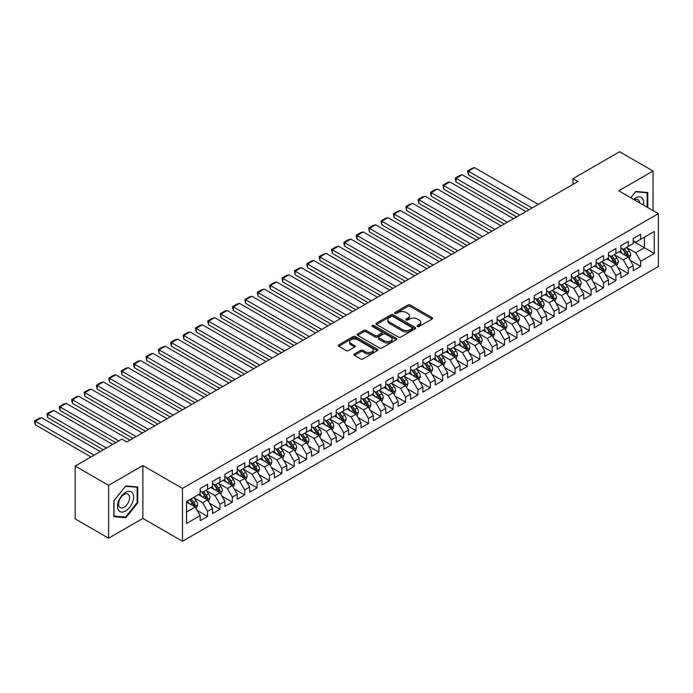 <?xml version="1.0" encoding="UTF-8"?>
<svg xmlns="http://www.w3.org/2000/svg" width="693" height="693" viewBox="0 0 693 693"><rect width="100%" height="100%" fill="white"/><g stroke="black" fill="none" stroke-linecap="round" stroke-linejoin="round"><path stroke-width="1.04" d="M417.481 326.481A1.204 0.693 0 0 0 419.178 326.481L432.085 319.031A1.715 0.988 0 0 0 432.588 318.33A1.715 0.988 0 0 0 432.085 317.628L410.221 305.007A1.715 0.988 0 0 0 407.787 305.007L394.889 312.456A1.204 0.693 0 0 0 394.534 312.95A1.204 0.693 0 0 0 394.889 313.444A1.204 0.693 0 0 0 396.587 313.444L398.258 312.474A5.492 3.17 0 0 1 406.029 312.474L407.848 313.531A5.492 3.17 0 0 1 409.459 315.774A5.492 3.17 0 0 1 407.848 318.018L406.185 318.979A1.204 0.693 0 0 0 405.829 319.473A1.204 0.693 0 0 0 406.185 319.958A1.204 0.693 0 0 0 407.882 319.958L409.554 318.997A5.492 3.17 0 0 1 417.325 318.997L419.144 320.045A5.492 3.17 0 0 1 420.755 322.297A5.492 3.17 0 0 1 419.144 324.541L417.481 325.502A1.204 0.693 0 0 0 417.125 325.996A1.204 0.693 0 0 0 417.481 326.481L417.481 325.502M354.469 353.95A1.715 0.988 0 0 0 353.967 354.651A1.715 0.988 0 0 0 354.469 355.353L360.611 358.896A1.715 0.988 0 0 0 363.037 358.896L377.364 350.623A1.715 0.988 0 0 0 377.867 349.922A1.715 0.988 0 0 0 377.364 349.22L355.509 336.599A1.715 0.988 0 0 0 353.075 336.599L338.747 344.871A1.715 0.988 0 0 0 338.245 345.573A1.715 0.988 0 0 0 338.747 346.275L346.154 350.554A1.715 0.988 0 0 0 348.579 350.554L354.721 347.011A1.715 0.988 0 0 0 355.223 346.309A1.715 0.988 0 0 0 354.721 345.608L351.039 343.485A4.591 2.651 0 0 1 349.696 341.614A4.591 2.651 0 0 1 352.529 339.163A4.591 2.651 0 0 1 357.545 339.735L371.933 348.042A4.591 2.651 0 0 1 373.276 349.922A4.591 2.651 0 0 1 370.443 352.373A4.591 2.651 0 0 1 365.436 351.793L363.037 350.407A1.715 0.988 0 0 0 360.611 350.407L354.469 353.95L354.469 355.353M108.602 485.334L108.602 538.201L142.879 518.416L142.879 465.549L108.602 485.334L75.199 466.051L121.847 439.119L126.793 441.978L577.927 181.514L572.972 178.655L572.972 184.373M142.879 465.549L182.476 488.409L658.35 213.661L658.35 266.528L182.476 541.268L182.476 488.409M653.031 210.594L653.031 171.015L618.754 190.8L658.35 213.661M653.031 171.015L619.62 151.732L572.972 178.655M398.38 337.084A1.715 0.988 0 0 0 400.805 337.084L415.142 328.811A1.715 0.988 0 0 0 415.644 328.11A1.715 0.988 0 0 0 415.142 327.408L393.277 314.787A1.715 0.988 0 0 0 390.852 314.787L376.516 323.068A1.715 0.988 0 0 0 376.013 323.77A1.715 0.988 0 0 0 376.516 324.463L398.38 337.084M372.808 326.741A1.204 0.693 0 0 1 374.029 326.914L374.029 325.485L396.257 338.314A1.715 0.988 0 0 1 396.76 339.016A1.715 0.988 0 0 1 396.257 339.717L381.921 347.99A1.715 0.988 0 0 1 379.495 347.99L357.631 335.369L357.631 333.965A1.715 0.988 0 0 0 357.129 334.667A1.715 0.988 0 0 0 357.631 335.369M357.631 333.965L363.764 330.422A1.715 0.988 0 0 1 366.19 330.422L375.06 335.542A1.715 0.988 0 0 0 377.486 335.542L381.557 333.194A1.715 0.988 0 0 0 382.06 332.493A1.715 0.988 0 0 0 381.557 331.791L372.323 326.464A1.204 0.693 0 0 1 371.976 325.97A1.204 0.693 0 0 1 372.721 325.329A1.204 0.693 0 0 1 374.029 325.485M633.229 241.311L644.369 247.739L644.369 237.171L654.27 231.453L640.653 239.31L640.653 234.234L633.229 238.522L633.229 243.598L628.282 246.457L628.282 241.381L620.859 245.669L620.859 250.736L615.912 253.595L615.912 248.527L608.489 252.815L608.489 257.883L603.534 260.741L603.534 255.665L596.11 259.953L596.11 265.029L591.164 267.888L591.164 262.812L583.74 267.1L583.74 272.167L578.794 275.026L578.794 269.958L571.37 274.246L571.37 279.314L566.415 282.172L566.415 277.096L558.991 281.384L558.991 286.46L554.045 289.319L554.045 284.243L546.621 288.531L546.621 293.598L541.666 296.457L541.666 291.389L534.242 295.668L534.242 300.745L529.296 303.603L529.296 298.527L521.872 302.815L521.872 307.891L516.926 310.75L516.926 305.674L509.502 309.962L509.502 315.029L504.547 317.888L504.547 312.82L497.124 317.099L497.124 322.176L492.177 325.034L492.177 319.958L484.753 324.246L484.753 329.322L479.807 332.181L479.807 327.105L472.383 331.393L472.383 336.46L467.428 339.319L467.428 334.251L460.005 338.531L460.005 343.607L455.058 346.465L455.058 341.389L447.635 345.677L447.635 350.753L442.68 353.612L442.68 348.536L435.256 352.824L435.256 357.891L430.31 360.75L430.31 355.682L422.886 359.962L422.886 365.038L417.94 367.896L417.94 362.82L410.516 367.108L410.516 372.184L405.561 375.043L405.561 369.967L398.137 374.255L398.137 379.322L393.191 382.181L393.191 377.113L385.767 381.393L385.767 386.469L380.821 389.327L380.821 384.251L373.397 388.539L373.397 393.615L368.442 396.474L368.442 391.398L361.018 395.686L361.018 400.753L356.072 403.612L356.072 398.544L348.648 402.824L348.648 407.9L343.693 410.758L343.693 405.682L336.27 409.97L336.27 415.046L331.323 417.896L331.323 412.829L323.9 417.117L323.9 422.184L318.953 425.043L318.953 419.975L311.529 424.255L311.529 429.331L306.575 432.189L306.575 427.113L299.151 431.401L299.151 436.477L294.204 439.327L294.204 434.26L286.781 438.548L286.781 443.615L281.834 446.474L281.834 441.406L274.411 445.686L274.411 450.762L269.456 453.62L269.456 448.544L262.032 452.832L262.032 457.908L257.086 460.758L257.086 455.691L249.662 459.979L249.662 465.046L244.707 467.905L244.707 462.837L237.283 467.117L237.283 472.193L232.337 475.051L232.337 469.975L224.913 474.263L224.913 479.339L219.967 482.189L219.967 477.122L212.543 481.41L212.543 486.477L207.588 489.336L207.588 484.268L200.164 488.548L200.164 493.624L186.556 501.481L186.556 523.484L200.164 515.627L195.218 507.051L186.556 502.053M654.27 231.453L654.27 253.456L640.653 261.313L635.706 252.737L626.732 247.557M630.197 260.351L640.653 266.381L640.653 261.313M640.653 266.381L633.229 270.668L633.229 265.601L628.282 268.46L623.336 259.884L614.362 254.703M617.827 267.489L628.282 273.527L628.282 268.46M628.282 273.527L620.859 277.815L620.859 272.739L615.912 275.597L610.957 267.03L601.992 261.85M605.457 274.636L615.912 280.674L615.912 275.597M615.912 280.674L608.489 284.962L608.489 279.885L603.534 282.744L598.587 274.168L589.613 268.988M593.078 281.782L603.534 287.812L603.534 282.744M603.534 287.812L596.11 292.099L596.11 287.032L591.164 289.891L586.217 281.315L577.243 276.135M580.708 288.92L591.164 294.958L591.164 289.891M591.164 294.958L583.74 299.246L583.74 294.17L578.794 297.028L573.839 288.461L564.873 283.281M568.338 296.067L578.794 302.105L578.794 297.028M578.794 302.105L571.37 306.393L571.37 301.316L566.415 304.175L561.469 295.599L552.494 290.419M555.959 303.213L566.415 309.243L566.415 304.175M566.415 309.243L558.991 313.531L558.991 308.463L554.045 311.322L549.09 302.746L540.124 297.566M543.589 310.351L554.045 316.389L554.045 311.322M554.045 316.389L546.621 320.677L546.621 315.601L541.666 318.459L536.72 309.892L527.754 304.712M531.21 317.498L541.666 323.536L541.666 318.459M541.666 323.536L534.242 327.824L534.242 322.747L529.296 325.606L524.35 317.03L515.375 311.85M518.84 324.645L529.296 330.674L529.296 325.606M529.296 330.674L521.872 334.962L521.872 329.894L516.926 332.753L511.971 324.177L503.005 318.997M506.47 331.782L516.926 337.82L516.926 332.753M516.926 337.82L509.502 342.108L509.502 337.032L504.547 339.891L499.601 331.323L490.627 326.143M494.092 338.929L504.547 344.967L504.547 339.891M504.547 344.967L497.124 349.255L497.124 344.178L492.177 347.037L487.231 338.461L478.257 333.281M481.722 346.076L492.177 352.105L492.177 347.037M492.177 352.105L484.753 356.393L484.753 351.325L479.807 354.184L474.852 345.608L465.887 340.428M469.352 353.213L479.807 359.251L479.807 354.184M479.807 359.251L472.383 363.539L472.383 358.463L467.428 361.322L462.482 352.754L453.508 347.574M456.973 360.36L467.428 366.398L467.428 361.322M467.428 366.398L460.005 370.686L460.005 365.609L455.058 368.468L450.103 359.892L441.138 354.712M444.603 367.507L455.058 373.536L455.058 368.468M455.058 373.536L447.635 377.824L447.635 372.756L442.68 375.615L437.733 367.039L428.768 361.859M432.224 374.644L442.68 380.682L442.68 375.615M442.68 380.682L435.256 384.97L435.256 379.894L430.31 382.753L425.363 374.185L416.389 369.005M419.854 381.791L430.31 387.829L430.31 382.753M430.31 387.829L422.886 392.117L422.886 387.041L417.94 389.899L412.985 381.323L404.019 376.143M407.484 388.938L417.94 394.967L417.94 389.899M417.94 394.967L410.516 399.255L410.516 394.187L405.561 397.046L400.615 388.47L391.64 383.29M395.105 396.075L405.561 402.113L405.561 397.046M405.561 402.113L398.137 406.401L398.137 401.325L393.191 404.184L388.245 395.616L379.27 390.436M382.735 403.222L393.191 409.26L393.191 404.184M393.191 409.26L385.767 413.539L385.767 408.472L380.821 411.33L375.866 402.754L366.9 397.574M370.365 410.369L380.821 416.398L380.821 411.33M380.821 416.398L373.397 420.686L373.397 415.618L368.442 418.477L363.496 409.901L354.521 404.721M357.986 417.507L368.442 423.544L368.442 418.477M368.442 423.544L361.018 427.832L361.018 422.756L356.072 425.615L351.117 417.047L342.151 411.867M345.616 424.653L356.072 430.691L356.072 425.615M356.072 430.691L348.648 434.97L348.648 429.903L343.693 432.761L338.747 424.185L329.781 419.005M333.246 431.8L343.693 437.829L343.693 432.761M343.693 437.829L336.27 442.117L336.27 437.049L331.323 439.899L326.377 431.332L317.403 426.152M320.868 438.938L331.323 444.975L331.323 439.899M331.323 444.975L323.9 449.263L323.9 444.187L318.953 447.046L313.998 438.478L305.033 433.298M308.498 446.084L318.953 452.122L318.953 447.046M318.953 452.122L311.529 456.401L311.529 451.334L306.575 454.192L301.628 445.616L292.654 440.436M296.119 453.231L306.575 459.26L306.575 454.192M306.575 459.26L299.151 463.548L299.151 458.48L294.204 461.33L289.258 452.763L280.284 447.583M283.749 460.369L294.204 466.406L294.204 461.33M294.204 466.406L286.781 470.694L286.781 465.618L281.834 468.477L276.879 459.909L267.914 454.729M271.379 467.515L281.834 473.553L281.834 468.477M281.834 473.553L274.411 477.832L274.411 472.765L269.456 475.623L264.509 467.047L255.535 461.867M259 474.653L269.456 480.691L269.456 475.623M269.456 480.691L262.032 484.979L262.032 479.911L257.086 482.761L252.139 474.194L243.165 469.014M246.63 481.8L257.086 487.837L257.086 482.761M257.086 487.837L249.662 492.125L249.662 487.049L244.707 489.908L239.761 481.34L230.795 476.16M234.26 488.946L244.707 494.984L244.707 489.908M244.707 494.984L237.283 499.263L237.283 494.196L232.337 497.054L227.391 488.478L218.416 483.298M221.881 496.084L232.337 502.122L232.337 497.054M232.337 502.122L224.913 506.41L224.913 501.342L219.967 504.192L215.012 495.625L206.046 490.445M209.511 503.231L219.967 509.268L219.967 504.192M219.967 509.268L212.543 513.556L212.543 508.48L207.588 511.339L202.642 502.771L193.668 497.591M197.133 510.377L207.588 516.415L207.588 511.339M207.588 516.415L200.164 520.694L200.164 515.627M200.164 490.765L202.642 492.195L207.588 489.336M186.556 512.058L195.218 507.051M212.543 483.619L215.012 485.048L219.967 482.189M202.642 502.771L207.588 499.913L198.432 494.62M212.543 508.48L207.588 499.913M224.913 476.481L227.391 477.91L232.337 475.051M215.012 495.625L219.967 492.766L210.811 487.482M224.913 501.342L219.967 492.766M237.283 469.334L239.761 470.764L244.707 467.905M227.391 488.478L232.337 485.62L223.181 480.336M237.283 494.196L232.337 485.62M249.662 462.188L252.139 463.617L257.086 460.758M239.761 481.34L244.707 478.482L235.551 473.189M249.662 487.049L244.707 478.482M262.032 455.05L264.509 456.479L269.456 453.62M252.139 474.194L257.086 471.335L247.929 466.051M262.032 479.911L257.086 471.335M274.411 447.903L276.879 449.333L281.834 446.474M264.509 467.047L269.456 464.189L260.299 458.905M274.411 472.765L269.456 464.189M286.781 440.757L289.258 442.186L294.204 439.327M276.879 459.909L281.834 457.051L272.678 451.758M286.781 465.618L281.834 457.051M299.151 433.619L301.628 435.048L306.575 432.189M289.258 452.763L294.204 449.904L285.048 444.62M299.151 458.48L294.204 449.904M311.529 426.472L313.998 427.902L318.953 425.043M301.628 445.616L306.575 442.758L297.418 437.474M311.529 451.334L306.575 442.758M323.9 419.326L326.377 420.755L331.323 417.896M313.998 438.478L318.953 435.62L309.797 430.327M323.9 444.187L318.953 435.62M336.27 412.188L338.747 413.617L343.693 410.758M326.377 431.332L331.323 428.473L322.167 423.189M336.27 437.049L331.323 428.473M348.648 405.041L351.117 406.47L356.072 403.612M338.747 424.185L343.693 421.327L334.537 416.043M348.648 429.903L343.693 421.327M361.018 397.895L363.496 399.324L368.442 396.474M351.117 417.047L356.072 414.189L346.916 408.896M361.018 422.756L356.072 414.189M373.397 390.757L375.866 392.186L380.821 389.327M363.496 409.901L368.442 407.042L359.286 401.758M373.397 415.618L368.442 407.042M385.767 383.61L388.245 385.039L393.191 382.181M375.866 402.754L380.821 399.896L371.665 394.612M385.767 408.472L380.821 399.896M398.137 376.464L400.615 377.893L405.561 375.043M388.245 395.616L393.191 392.758L384.035 387.465M398.137 401.325L393.191 392.758M410.516 369.326L412.985 370.755L417.94 367.896M400.615 388.47L405.561 385.611L396.405 380.327M410.516 394.187L405.561 385.611M422.886 362.179L425.363 363.608L430.31 360.75M412.985 381.323L417.94 378.465L408.783 373.18M422.886 387.041L417.94 378.465M435.256 355.033L437.733 356.462L442.68 353.612M425.363 374.185L430.31 371.327L421.153 366.034M435.256 379.894L430.31 371.327M447.635 347.895L450.103 349.324L455.058 346.465M437.733 367.039L442.68 364.18L433.523 358.896M447.635 372.756L442.68 364.18M460.005 340.748L462.482 342.177L467.428 339.319M450.103 359.892L455.058 357.034L445.902 351.749M460.005 365.609L455.058 357.034M472.383 333.602L474.852 335.031L479.807 332.181M462.482 352.754L467.428 349.896L458.272 344.603M472.383 358.463L467.428 349.896M484.753 326.464L487.231 327.893L492.177 325.034M474.852 345.608L479.807 342.749L470.651 337.465M484.753 351.325L479.807 342.749M497.124 319.317L499.601 320.746L504.547 317.888M487.231 338.461L492.177 335.603L483.021 330.318M497.124 344.178L492.177 335.603M509.502 312.171L511.971 313.6L516.926 310.75M499.601 331.323L504.547 328.465L495.391 323.172M509.502 337.032L504.547 328.465M521.872 305.033L524.35 306.462L529.296 303.603M511.971 324.177L516.926 321.318L507.77 316.034M521.872 329.894L516.926 321.318M534.242 297.886L536.72 299.315L541.666 296.457M524.35 317.03L529.296 314.172L520.14 308.887M534.242 322.747L529.296 314.172M546.621 290.739L549.09 292.169L554.045 289.319M536.72 309.892L541.666 307.034L532.51 301.741M546.621 315.601L541.666 307.034M558.991 283.602L561.469 285.031L566.415 282.172M549.09 302.746L554.045 299.887L544.889 294.603M558.991 308.463L554.045 299.887M571.37 276.455L573.839 277.884L578.794 275.026M561.469 295.599L566.415 292.741L557.259 287.456M571.37 301.316L566.415 292.741M583.74 269.317L586.217 270.738L591.164 267.888M573.839 288.461L578.794 285.603L569.637 280.31M583.74 294.17L578.794 285.603M596.11 262.171L598.587 263.6L603.534 260.741M586.217 281.315L591.164 278.456L582.007 273.172M596.11 287.032L591.164 278.456M608.489 255.024L610.957 256.453L615.912 253.595M598.587 274.168L603.534 271.309L594.377 266.025M608.489 279.885L603.534 271.309M620.859 247.886L623.336 249.307L628.282 246.457M610.957 267.03L615.912 264.172L606.756 258.879M620.859 272.739L615.912 264.172M633.229 240.74L635.706 242.169L640.653 239.31M623.336 259.884L628.282 257.025L619.126 251.741M633.229 265.601L628.282 257.025M75.199 466.051L75.199 518.91L108.602 538.201M142.879 518.416L182.476 541.268M635.706 252.737L644.369 247.739L654.27 253.456M647.773 207.553L647.773 192.524L635.827 191.459L630.777 197.748M137.742 502.901L137.742 486.988L125.805 485.914L113.86 500.77L113.86 516.692L125.805 517.758L137.742 502.901L137.127 502.546M417.957 326.654L419.144 325.961A5.492 3.17 0 0 0 420.755 323.718L420.755 322.297M409.459 315.774L409.459 317.203A5.492 3.17 0 0 1 407.848 319.447L406.661 320.131M432.06 319.049L410.221 306.436A1.715 0.988 0 0 0 407.787 306.436L395.365 313.608M415.116 328.829L393.277 316.216A1.715 0.988 0 0 0 390.852 316.216L376.542 324.48M412.101 328.603A1.204 0.693 0 0 0 412.456 328.11A1.204 0.693 0 0 0 412.101 327.624L392.914 316.545A1.204 0.693 0 0 0 391.216 316.545L389.449 317.559A5.492 3.17 0 0 0 387.846 319.802A5.492 3.17 0 0 0 389.449 322.046L402.572 329.617A5.492 3.17 0 0 0 410.343 329.617L412.101 328.603L412.101 330.033A1.204 0.693 0 0 0 412.456 329.539L412.456 328.11M387.846 319.802L387.846 321.231A5.492 3.17 0 0 0 389.449 323.475L389.449 322.046M412.101 330.033L410.343 331.046A5.492 3.17 0 0 1 402.572 331.046L389.449 323.475M357.657 335.386L363.764 331.852L363.764 330.422M382.06 332.493L382.06 333.922A1.715 0.988 0 0 1 381.557 334.624L377.486 336.971A1.715 0.988 0 0 1 375.06 336.971L366.19 331.852A1.715 0.988 0 0 0 363.764 331.852M374.029 326.914L396.231 339.735M384.26 340.861A4.591 2.651 0 0 0 389.267 341.432A4.591 2.651 0 0 0 392.099 338.981A4.591 2.651 0 0 0 390.757 337.11L385.689 334.182A1.715 0.988 0 0 0 383.255 334.182L379.192 336.529A1.715 0.988 0 0 0 378.69 337.231A1.715 0.988 0 0 0 379.192 337.933L384.26 340.861L384.26 342.29A4.591 2.651 0 0 0 389.267 342.862A4.591 2.651 0 0 0 392.099 340.41L392.099 338.981M378.69 337.231L378.69 338.66A1.715 0.988 0 0 0 379.192 339.362L379.192 337.933M384.26 342.29L379.192 339.362M373.276 349.922L373.276 351.351A4.591 2.651 0 0 1 370.443 353.802A4.591 2.651 0 0 1 365.436 353.222L363.037 351.836A1.715 0.988 0 0 0 360.611 351.836L354.495 355.37M349.696 341.614L349.696 343.044A4.591 2.651 0 0 0 351.039 344.915L351.039 343.485M354.695 347.02L351.039 344.915M377.347 350.632L355.509 338.028A1.715 0.988 0 0 0 353.075 338.028L338.764 346.283L338.747 344.871M124.541 517.03L125.805 517.758M629.201 258.61L630.734 254.868A4.634 2.677 -120 0 0 629.253 250.918L626.628 247.41M532.077 207.987L468.399 171.214L474.584 167.645L538.27 204.409M622.435 253.647L620.434 250.979M468.399 174.792L467.714 172.254L467.714 170.824L468.399 171.214L468.399 174.792L528.984 209.771M627.408 256.523L628.23 255.067A4.634 2.677 -120 0 0 626.905 252.278L624.272 248.77M622.773 248.986L626.022 253.317A2.365 1.36 60 0 1 626.446 254.036L628.23 255.067M621.959 248.518L625.415 253.136A4.634 2.677 60 0 1 626.741 255.925L626.836 256.193M467.714 170.824L472.046 168.321L474.584 167.645M616.822 265.757L618.355 262.015A4.634 2.677 -120 0 0 616.883 258.065L614.249 254.556M519.707 215.125L456.02 178.361L462.205 174.792L525.892 211.556M610.065 260.793L608.064 258.125M456.02 181.93L455.344 179.392L455.344 177.971L456.02 178.361L456.02 181.93L516.614 216.918M615.038 263.669L615.852 262.214A4.634 2.677 -120 0 0 614.526 259.425L611.902 255.908M610.403 256.133L613.643 260.464A2.365 1.36 60 0 1 614.076 261.183L615.852 262.214M609.58 255.656L613.045 260.282A4.634 2.677 60 0 1 614.37 263.063L614.466 263.331M455.344 177.971L459.676 175.468L462.205 174.792M604.452 272.903L605.985 269.153A4.634 2.677 -120 0 0 604.504 265.211L601.879 261.694M507.337 222.271L443.65 185.507L449.835 181.93L513.522 218.702M597.687 267.94L595.694 265.272M443.65 189.076L442.966 185.109L443.65 185.507L443.65 189.076L504.244 224.056M602.659 270.807L603.482 269.352A4.634 2.677 -120 0 0 602.156 266.562L599.523 263.054M598.024 263.271L601.273 267.611A2.365 1.36 60 0 1 601.706 268.33L603.482 269.352M597.21 262.803L600.666 267.42A4.634 2.677 60 0 1 602 270.209L602.087 270.478M442.966 185.109L447.297 182.614L449.835 181.93M643.381 205.015A11.374 6.566 120 0 0 642.55 198.57A11.374 6.566 120 0 0 633.601 199.376M639.613 202.85A7.788 4.496 120 0 0 638.885 200.459A7.788 4.496 120 0 0 638.01 199.645A7.788 4.496 120 0 0 634.441 199.861M630.803 197.756L635.585 191.805L647.149 192.845L647.149 207.198M646.387 192.403L647.149 192.845M118.59 510.36A11.374 6.566 120 0 0 129.574 507.415A11.374 6.566 120 0 0 132.519 493.035A11.374 6.566 120 0 0 121.535 495.971A11.374 6.566 120 0 0 118.59 510.36M119.326 506.782A7.788 4.496 120 0 0 120.201 507.597A7.788 4.496 120 0 0 127.443 503.958A7.788 4.496 120 0 0 128.863 494.915A7.788 4.496 120 0 0 127.988 494.109A7.788 4.496 120 0 0 120.738 497.739A7.788 4.496 120 0 0 119.326 506.782M125.554 486.269L137.127 487.3L137.127 502.728L125.554 517.125L113.99 516.086L113.99 500.667L125.528 486.252M136.356 486.858L137.127 487.3M592.082 280.041L593.615 276.299A4.634 2.677 -120 0 0 592.134 272.349L589.5 268.841M494.958 229.418L431.271 192.645L437.465 189.076L501.143 225.84M585.316 275.078L583.315 272.41M431.271 196.223L430.596 193.685L430.596 192.256L431.271 192.645L431.271 196.223L491.865 231.202M590.289 277.954L591.112 276.498A4.634 2.677 -120 0 0 589.778 273.709L587.153 270.201M585.654 270.417L588.903 274.749A2.365 1.36 60 0 1 589.327 275.467L591.112 276.498M584.84 269.949L588.296 274.567A4.634 2.677 60 0 1 589.622 277.356L589.717 277.624M430.596 192.256L434.927 189.752L437.465 189.076M579.703 287.188L581.236 283.446A4.634 2.677 -120 0 0 579.755 279.496L577.13 275.987M482.588 236.556L418.901 199.792L425.086 196.223L488.773 232.987M572.946 282.224L570.945 279.556M418.901 203.361L418.226 200.823L418.226 199.402L418.901 199.792L418.901 203.361L479.495 238.349M577.919 285.1L578.733 283.636A4.634 2.677 -120 0 0 577.408 280.856L574.783 277.339M573.276 277.564L576.524 281.895A2.365 1.36 60 0 1 576.957 282.614L578.733 283.636M572.461 277.087L575.926 281.704A4.634 2.677 60 0 1 577.252 284.494L577.347 284.762M418.226 199.402L422.548 196.899L425.086 196.223M567.333 294.326L568.866 290.584A4.634 2.677 -120 0 0 567.385 286.642L564.76 283.125M470.218 243.702L406.531 206.938L412.716 203.361L476.403 240.133M560.568 289.371L558.567 286.703M406.531 210.507L405.847 206.54L406.531 206.938L406.531 210.507L467.117 245.487M565.54 292.238L566.363 290.783A4.634 2.677 -120 0 0 565.038 287.993L562.404 284.485M560.906 284.702L564.154 289.042A2.365 1.36 60 0 1 564.578 289.752L566.363 290.783M560.091 284.234L563.548 288.851A4.634 2.677 60 0 1 564.882 291.64L564.968 291.909M405.847 206.54L410.178 204.045L412.716 203.361M554.963 301.472L556.496 297.73A4.634 2.677 -120 0 0 555.015 293.78L552.382 290.272M457.839 250.849L394.152 214.076L400.346 210.507L464.024 247.271M548.198 296.509L546.197 293.841M394.152 217.654L393.477 215.116L393.477 213.687L394.152 214.076L394.152 217.654L454.747 252.633M553.17 299.385L553.993 297.929A4.634 2.677 -120 0 0 552.659 295.14L550.034 291.632M548.535 291.848L551.775 296.18A2.365 1.36 60 0 1 552.208 296.899L553.993 297.929M547.721 291.381L551.178 295.998A4.634 2.677 60 0 1 552.503 298.787L552.598 299.055M393.477 213.687L397.808 211.183L400.346 210.507M542.584 308.619L544.118 304.877A4.634 2.677 -120 0 0 542.636 300.927L540.012 297.418M445.469 257.987L381.782 221.223L387.967 217.654L451.654 254.418M535.819 303.655L533.827 300.987M381.782 224.792L381.098 222.254L381.098 220.833L381.782 221.223L381.782 224.792L442.377 259.78M540.8 306.531L541.614 305.067A4.634 2.677 -120 0 0 540.289 302.287L537.664 298.77M536.157 298.995L539.405 303.326A2.365 1.36 60 0 1 539.838 304.045L541.614 305.067M535.342 298.518L538.808 303.136A4.634 2.677 60 0 1 540.133 305.925L540.228 306.193M381.098 220.833L385.429 218.33L387.967 217.654M530.214 315.757L531.748 312.015A4.634 2.677 -120 0 0 530.266 308.073L527.642 304.556M433.09 265.133L369.412 228.369L375.597 224.792L439.284 261.564M523.449 310.802L521.448 308.134M369.412 231.938L368.728 227.971L369.412 228.369L369.412 231.938L429.998 266.918M528.421 313.669L529.244 312.214A4.634 2.677 -120 0 0 527.919 309.424L525.285 305.916M523.787 306.133L527.035 310.473A2.365 1.36 60 0 1 527.46 311.183L529.244 312.214M522.972 305.665L526.429 310.282A4.634 2.677 60 0 1 527.754 313.071L527.849 313.34M368.728 227.971L373.059 225.476L375.597 224.792M517.836 322.903L519.369 319.161A4.634 2.677 -120 0 0 517.896 315.211L515.263 311.703M420.72 272.28L357.034 235.507L363.219 231.938L426.905 268.702M511.079 317.94L509.078 315.272M357.034 239.085L356.358 236.547L356.358 235.118L357.034 235.507L357.034 239.085L417.628 274.064M516.051 320.816L516.865 319.36A4.634 2.677 -120 0 0 515.54 316.571L512.915 313.063M511.417 313.279L514.656 317.611A2.365 1.36 60 0 1 515.09 318.33L516.865 319.36M510.594 312.812L514.059 317.429A4.634 2.677 60 0 1 515.384 320.218L515.479 320.487M356.358 235.118L360.689 232.614L363.219 231.938M505.466 330.05L506.999 326.308A4.634 2.677 -120 0 0 505.518 322.358L502.893 318.849M408.35 279.418L344.664 242.654L350.849 239.085L414.535 275.849M498.7 325.086L496.708 322.418M344.664 246.223L343.979 243.685L343.979 242.264L344.664 242.654L344.664 246.223L405.258 281.211M503.672 327.954L504.495 326.498A4.634 2.677 -120 0 0 503.17 323.718L500.537 320.201M499.038 320.426L502.286 324.757A2.365 1.36 60 0 1 502.72 325.476L504.495 326.498M498.224 319.949L501.68 324.567A4.634 2.677 60 0 1 503.014 327.356L503.109 327.624M343.979 242.264L348.31 239.761L350.849 239.085M493.095 337.188L494.629 333.446A4.634 2.677 -120 0 0 493.147 329.496L490.514 325.987M395.972 286.564L332.293 249.801L338.479 246.223L402.157 282.995M486.33 332.233L484.329 329.565M332.293 253.369L331.609 249.402L332.293 249.801L332.293 253.369L392.879 288.349M491.302 335.1L492.125 333.645A4.634 2.677 -120 0 0 490.791 330.856L488.167 327.347M486.668 327.564L489.916 331.904A2.365 1.36 60 0 1 490.341 332.614L492.125 333.645M485.854 327.096L489.31 331.713A4.634 2.677 60 0 1 490.635 334.502L490.731 334.771M331.609 249.402L335.94 246.907L338.479 246.223M480.717 344.334L482.25 340.592A4.634 2.677 -120 0 0 480.777 336.642L478.144 333.134M383.601 293.711L319.915 256.938L326.1 253.369L389.787 290.133M473.96 339.371L471.959 336.703M319.915 260.516L319.239 257.978L319.239 256.549L319.915 256.938L319.915 260.516L380.509 295.495M478.932 342.247L479.747 340.791A4.634 2.677 -120 0 0 478.421 338.002L475.796 334.494M474.289 334.71L477.538 339.042A2.365 1.36 60 0 1 477.971 339.761L479.747 340.791M473.475 334.243L476.94 338.86A4.634 2.677 60 0 1 478.265 341.649L478.361 341.918M319.239 256.549L323.57 254.045L326.1 253.369M468.347 351.481L469.88 347.739A4.634 2.677 -120 0 0 468.399 343.789L465.774 340.28M371.231 300.849L307.545 264.085L313.73 260.516L377.416 297.28M461.581 346.517L459.589 343.849M307.545 267.654L306.86 265.116L306.86 263.695L307.545 264.085L307.545 267.654L368.13 302.642M466.554 349.385L467.377 347.929A4.634 2.677 -120 0 0 466.051 345.149L463.418 341.632M461.919 341.857L465.168 346.188A2.365 1.36 60 0 1 465.592 346.907L467.377 347.929M461.105 341.38L464.561 345.998A4.634 2.677 60 0 1 465.895 348.787L465.982 349.055M306.86 263.695L311.192 261.192L313.73 260.516M455.977 358.619L457.51 354.877A4.634 2.677 -120 0 0 456.029 350.927L453.395 347.418M358.853 307.995L295.166 271.232L301.36 267.654L365.038 304.426M449.211 353.664L447.21 350.996M295.166 274.8L294.49 270.833L295.166 271.232L295.166 274.8L355.76 309.78M454.184 356.531L455.006 355.076A4.634 2.677 -120 0 0 453.672 352.287L451.048 348.778M449.549 348.995L452.798 353.335A2.365 1.36 60 0 1 453.222 354.045L455.006 355.076M448.735 348.527L452.191 353.144A4.634 2.677 60 0 1 453.517 355.933L453.612 356.202M294.49 270.833L298.822 268.338L301.36 267.654M443.598 365.765L445.131 362.023A4.634 2.677 -120 0 0 443.65 358.073L441.025 354.565M346.483 315.142L282.796 278.369L288.981 274.8L352.668 311.564M436.833 360.802L434.84 358.134M282.796 281.947L282.112 279.409L282.112 277.98L282.796 278.369L282.796 281.947L343.39 316.926M441.813 363.678L442.628 362.222A4.634 2.677 -120 0 0 441.302 359.433L438.678 355.925M437.17 356.141L440.419 360.473A2.365 1.36 60 0 1 440.852 361.192L442.628 362.222M436.356 355.674L439.821 360.291A4.634 2.677 60 0 1 441.146 363.08L441.242 363.349M282.112 277.98L286.443 275.476L288.981 274.8M431.228 372.912L432.761 369.17A4.634 2.677 -120 0 0 431.28 365.22L428.655 361.711M334.104 322.28L270.426 285.516L276.611 281.947L340.298 318.711M424.462 367.948L422.461 365.28M270.426 289.085L269.742 286.547L269.742 285.126L270.426 285.516L270.426 289.085L331.011 324.073M429.435 370.816L430.258 369.36A4.634 2.677 -120 0 0 428.932 366.571L426.299 363.063M424.8 363.288L428.049 367.619A2.365 1.36 60 0 1 428.473 368.338L430.258 369.36M423.986 362.811L427.442 367.429A4.634 2.677 60 0 1 428.768 370.218L428.863 370.486M269.742 285.126L274.073 282.623L276.611 281.947M418.849 380.05L420.382 376.308A4.634 2.677 -120 0 0 418.91 372.358L416.276 368.849M321.734 329.426L258.047 292.663L264.232 289.085L327.919 325.857M412.092 375.095L410.091 372.427M258.047 296.232L257.372 292.264L258.047 292.663L258.047 296.232L318.641 331.211M417.065 377.962L417.879 376.507A4.634 2.677 -120 0 0 416.554 373.718L413.929 370.209M412.43 370.426L415.67 374.766A2.365 1.36 60 0 1 416.103 375.476L417.879 376.507M411.607 369.958L415.072 374.575A4.634 2.677 60 0 1 416.398 377.364L416.493 377.633M257.372 292.264L261.703 289.769L264.232 289.085M406.479 387.196L408.012 383.454A4.634 2.677 -120 0 0 406.531 379.504L403.906 375.996M309.364 336.573L245.677 299.8L251.862 296.232L315.549 332.995M399.714 382.233L397.721 379.565M245.677 303.378L244.993 300.84L244.993 299.411L245.677 299.8L245.677 303.378L306.271 338.357M404.686 385.109L405.509 383.653A4.634 2.677 -120 0 0 404.184 380.864L401.55 377.356M400.052 377.572L403.3 381.904A2.365 1.36 60 0 1 403.733 382.623L405.509 383.653M399.237 377.105L402.694 381.722A4.634 2.677 60 0 1 404.028 384.511L404.123 384.78M244.993 299.411L249.324 296.907L251.862 296.232M394.109 394.343L395.642 390.601A4.634 2.677 -120 0 0 394.161 386.651L391.528 383.142M296.985 343.711L233.307 306.947L239.492 303.378L303.17 340.142M387.344 389.379L385.343 386.711M233.307 310.516L232.623 307.978L232.623 306.557L233.307 306.947L233.307 310.516L293.893 345.504M392.316 392.247L393.139 390.791A4.634 2.677 -120 0 0 391.814 388.002L389.18 384.494M387.682 384.719L390.93 389.05A2.365 1.36 60 0 1 391.354 389.769L393.139 390.791M386.867 384.243L390.324 388.86A4.634 2.677 60 0 1 391.649 391.649L391.744 391.917M232.623 306.557L236.954 304.054L239.492 303.378M381.73 401.481L383.264 397.739A4.634 2.677 -120 0 0 381.791 393.789L379.158 390.28M284.615 350.857L220.928 314.094L227.113 310.516L290.8 347.288M374.974 396.526L372.973 393.858M220.928 317.663L220.253 313.695L220.928 314.094L220.928 317.663L281.523 352.642M379.946 399.393L380.76 397.938A4.634 2.677 -120 0 0 379.435 395.149L376.81 391.64M375.311 391.857L378.551 396.197A2.365 1.36 60 0 1 378.984 396.907L380.76 397.938M374.489 391.389L377.954 396.006A4.634 2.677 60 0 1 379.279 398.796L379.374 399.064M220.253 313.695L224.584 311.2L227.113 310.516M369.36 408.627L370.894 404.885A4.634 2.677 -120 0 0 369.412 400.935L366.788 397.427M272.245 358.004L208.558 321.231L214.743 317.663L278.43 354.426M362.595 403.664L360.603 400.996M208.558 324.809L207.874 322.271L207.874 320.842L208.558 321.231L208.558 324.809L269.144 359.788M367.567 406.54L368.39 405.084A4.634 2.677 -120 0 0 367.065 402.295L364.431 398.787M362.933 399.003L366.181 403.335A2.365 1.36 60 0 1 366.606 404.054L368.39 405.084M362.118 398.536L365.575 403.153A4.634 2.677 60 0 1 366.909 405.942L366.995 406.211M207.874 320.842L212.205 318.338L214.743 317.663M356.99 415.774L358.524 412.032A4.634 2.677 -120 0 0 357.042 408.082L354.409 404.573M259.866 365.142L196.18 328.378L202.373 324.809L266.051 361.573M350.225 410.81L348.224 408.142M196.18 331.947L195.504 327.98L196.18 328.378L196.18 331.947L256.774 366.935M355.197 413.678L356.02 412.222A4.634 2.677 -120 0 0 354.686 409.433L352.061 405.925M350.563 406.15L353.811 410.481A2.365 1.36 60 0 1 354.236 411.2L356.02 412.222M349.748 405.674L353.205 410.291A4.634 2.677 60 0 1 354.53 413.08L354.625 413.349M195.504 327.98L199.835 325.485L202.373 324.809M344.612 422.912L346.145 419.17A4.634 2.677 -120 0 0 344.664 415.22L342.039 411.711M247.496 372.288L183.81 335.525L189.995 331.947L253.681 368.719M337.846 417.957L335.854 415.289M183.81 339.094L183.125 335.126L183.81 335.525L183.81 339.094L244.404 374.073M342.827 420.824L343.641 419.369A4.634 2.677 -120 0 0 342.316 416.58L339.691 413.071M338.184 413.288L341.432 417.628A2.365 1.36 60 0 1 341.866 418.338L343.641 419.369M337.37 412.82L340.835 417.437A4.634 2.677 60 0 1 342.16 420.227L342.255 420.495M183.125 335.126L187.457 332.631L189.995 331.947M332.242 430.058L333.775 426.316A4.634 2.677 -120 0 0 332.293 422.366L329.669 418.858M235.118 379.435L171.44 342.663L177.625 339.094L241.311 375.857M325.476 425.095L323.475 422.427M171.44 346.24L170.755 343.702L170.755 342.273L171.44 342.663L171.44 346.24L232.025 381.219M330.448 427.971L331.271 426.516A4.634 2.677 -120 0 0 329.946 423.726L327.313 420.218M325.814 420.434L329.062 424.766A2.365 1.36 60 0 1 329.487 425.485L331.271 426.516M325 419.967L328.456 424.584A4.634 2.677 60 0 1 329.781 427.373L329.877 427.642M170.755 342.273L175.086 339.769L177.625 339.094M319.863 437.205L321.396 433.463A4.634 2.677 -120 0 0 319.923 429.513L317.29 426.004M222.748 386.573L159.061 349.809L165.246 346.24L228.933 383.004M313.106 432.241L311.105 429.573M159.061 353.378L158.385 349.411L159.061 349.809L159.061 353.378L219.655 388.366M318.078 435.109L318.893 433.653A4.634 2.677 -120 0 0 317.567 430.864L314.943 427.356M313.444 427.581L316.684 431.912A2.365 1.36 60 0 1 317.117 432.631L318.893 433.653M312.621 427.105L316.086 431.722A4.634 2.677 60 0 1 317.411 434.511L317.507 434.78M158.385 349.411L162.716 346.916L165.246 346.24M307.493 444.343L309.026 440.601A4.634 2.677 -120 0 0 307.545 436.651L304.92 433.142M210.377 393.719L146.691 356.956L152.876 353.378L216.562 390.15M300.727 439.388L298.735 436.72M146.691 360.525L146.006 356.557L146.691 356.956L146.691 360.525L207.285 395.504M305.7 442.255L306.523 440.8A4.634 2.677 -120 0 0 305.197 438.011L302.564 434.502M301.065 434.719L304.314 439.059A2.365 1.36 60 0 1 304.747 439.769L306.523 440.8M300.251 434.251L303.707 438.868A4.634 2.677 60 0 1 305.041 441.658L305.137 441.926M146.006 356.557L150.338 354.062L152.876 353.378M295.123 451.49L296.656 447.747A4.634 2.677 -120 0 0 295.175 443.797L292.541 440.289M197.999 400.866L134.321 364.094L140.506 360.525L204.192 397.288M288.357 446.526L286.356 443.858M134.321 367.671L133.636 365.133L133.636 363.704L134.321 364.094L134.321 367.671L194.906 402.65M293.33 449.402L294.153 447.947A4.634 2.677 -120 0 0 292.827 445.157L290.194 441.649M288.695 441.865L291.944 446.197A2.365 1.36 60 0 1 292.368 446.916L294.153 447.947M287.881 441.398L291.337 446.015A4.634 2.677 60 0 1 292.663 448.804L292.758 449.073M133.636 363.704L137.968 361.2L140.506 360.525M282.744 458.636L284.277 454.894A4.634 2.677 -120 0 0 282.805 450.944L280.171 447.435M185.629 408.004L121.942 371.24L128.127 367.662L191.814 404.435M275.987 453.672L273.986 451.004M121.942 374.809L121.266 370.842L121.942 371.24L121.942 374.809L182.536 409.797M280.96 456.54L281.774 455.084A4.634 2.677 -120 0 0 280.448 452.295L277.824 448.787M276.325 449.012L279.565 453.343A2.365 1.36 60 0 1 279.998 454.062L281.774 455.084M275.502 448.536L278.967 453.153A4.634 2.677 60 0 1 280.293 455.942L280.388 456.211M121.266 370.842L125.598 368.347L128.127 367.662M270.374 465.774L271.907 462.032A4.634 2.677 -120 0 0 270.426 458.082L267.801 454.573M173.259 415.15L109.572 378.378L115.757 374.809L179.444 411.581M263.609 460.819L261.616 458.151M109.572 381.956L108.888 379.417L108.888 377.988L109.572 378.378L109.572 381.956L170.157 416.935M268.581 463.686L269.404 462.231A4.634 2.677 -120 0 0 268.078 459.442L265.445 455.933M263.946 456.15L267.195 460.49A2.365 1.36 60 0 1 267.619 461.2L269.404 462.231M263.132 455.682L266.588 460.299A4.634 2.677 60 0 1 267.922 463.089L268.009 463.357M108.888 377.988L113.219 375.493L115.757 374.809M258.004 472.921L259.537 469.178A4.634 2.677 -120 0 0 258.056 465.228L255.422 461.72M160.88 422.297L97.193 385.525L103.387 381.956L167.065 418.719M251.238 467.957L249.237 465.289M97.193 389.094L96.518 386.564L96.518 385.135L97.193 385.525L97.193 389.094L157.787 424.081M256.211 470.833L257.034 469.378A4.634 2.677 -120 0 0 255.7 466.588L253.075 463.08M251.576 463.296L254.825 467.628A2.365 1.36 60 0 1 255.249 468.347L257.034 469.378M250.762 462.829L254.218 467.446A4.634 2.677 60 0 1 255.544 470.235L255.639 470.504M96.518 385.135L100.849 382.631L103.387 381.956M245.625 480.067L247.158 476.325A4.634 2.677 -120 0 0 245.677 472.375L243.052 468.866M148.51 429.435L84.823 392.671L91.008 389.094L154.695 425.866M238.86 475.103L236.867 472.435M84.823 396.24L84.139 392.273L84.823 392.671L84.823 396.24L145.417 431.228M243.841 477.971L244.655 476.515A4.634 2.677 -120 0 0 243.33 473.726L240.705 470.218M239.198 470.443L242.446 474.774A2.365 1.36 60 0 1 242.879 475.493L244.655 476.515M238.383 469.967L241.848 474.584A4.634 2.677 60 0 1 243.174 477.373L243.269 477.642M84.139 392.273L88.47 389.778L91.008 389.094M233.255 487.205L234.788 483.463A4.634 2.677 -120 0 0 233.307 479.513L230.682 476.004M136.131 436.581L72.453 399.809L78.638 396.24L142.325 433.012M226.49 482.25L224.489 479.582M72.453 403.387L71.769 400.849L71.769 399.419L72.453 399.809L72.453 403.387L133.039 438.366M231.462 485.117L232.285 483.662A4.634 2.677 -120 0 0 230.96 480.873L228.326 477.364M226.828 477.581L230.076 481.921A2.365 1.36 60 0 1 230.5 482.631L232.285 483.662M226.013 477.113L229.47 481.73A4.634 2.677 60 0 1 230.795 484.52L230.89 484.788M71.769 399.419L76.1 396.916L78.638 396.24M220.876 494.352L222.41 490.609A4.634 2.677 -120 0 0 220.937 486.659L218.304 483.151M118.815 440.869L60.074 406.956L66.259 403.387L129.946 440.15M214.12 489.388L212.119 486.72M60.074 410.525L59.399 407.995L59.399 406.566L60.074 406.956L60.074 410.525L115.722 442.654M219.092 492.264L219.915 490.809A4.634 2.677 -120 0 0 218.581 488.019L215.956 484.511M214.458 484.728L217.697 489.059A2.365 1.36 60 0 1 218.13 489.778L219.915 490.809M213.635 484.26L217.1 488.877A4.634 2.677 60 0 1 218.425 491.666L218.52 491.935M59.399 406.566L63.73 404.062L66.259 403.387M208.506 501.498L210.04 497.756A4.634 2.677 -120 0 0 208.558 493.806L205.934 490.297M106.436 448.007L47.704 414.102L53.889 410.525L112.63 444.438M201.741 496.535L199.749 493.866M47.704 417.671L47.02 413.704L47.704 414.102L47.704 417.671L103.344 449.8M206.713 499.402L207.536 497.946A4.634 2.677 -120 0 0 206.211 495.157L203.577 491.649M202.079 491.874L205.327 496.205A2.365 1.36 60 0 1 205.76 496.924L207.536 497.946M201.265 491.398L204.73 496.015A4.634 2.677 60 0 1 206.055 498.804L206.15 499.073M47.02 413.704L51.351 411.209L53.889 410.525M196.136 508.636L197.67 504.894A4.634 2.677 -120 0 0 196.188 500.944L193.555 497.435M94.066 455.154L35.334 421.24L41.519 417.671L100.251 451.585M189.371 503.681L187.37 501.013M35.334 424.818L34.65 422.28L34.65 420.85L35.334 421.24L35.334 424.818L90.974 456.938M194.343 506.548L195.166 505.093A4.634 2.677 -120 0 0 193.841 502.304L191.207 498.795M190.047 499.462L192.957 503.352A2.365 1.36 60 0 1 193.382 504.062L195.166 505.093M189.726 499.653L192.351 503.161A4.634 2.677 60 0 1 193.676 505.951L193.771 506.219M34.65 420.85L38.981 418.347L41.519 417.671M419.144 325.961L419.144 324.541M406.185 319.958L406.185 318.979M407.848 319.447L407.848 318.018M394.889 313.444L394.889 312.456M407.787 306.436L407.787 305.007M410.221 306.436L410.221 305.007M432.085 319.031L432.085 317.628M376.516 324.463L376.516 323.068M390.852 316.216L390.852 314.787M393.277 316.216L393.277 314.787M415.142 328.811L415.142 327.408M402.572 331.046L402.572 329.617M410.343 331.046L410.343 329.617M366.19 331.852L366.19 330.422M375.06 336.971L375.06 335.542M377.486 336.971L377.486 335.542M381.557 334.624L381.557 333.194M396.257 339.717L396.257 338.314M360.611 351.836L360.611 350.407M363.037 351.836L363.037 350.407M365.436 353.222L365.436 351.793M354.721 347.011L354.721 345.608M353.075 338.028L353.075 336.599M355.509 338.028L355.509 336.599M377.364 350.623L377.364 349.22M627.702 256.687L630.699 254.955M626.905 252.278L629.253 250.918M623.483 254.253L625.415 253.136M615.332 263.834L618.329 262.101M614.526 259.425L616.883 258.065M611.105 261.4L613.045 260.282M602.953 270.98L605.959 269.248M602.156 266.562L604.504 265.211M598.735 268.537L600.666 267.42M590.583 278.118L593.58 276.386M589.778 273.709L592.134 272.349M586.356 275.684L588.296 274.567M578.205 285.265L581.21 283.532M577.408 280.856L579.755 279.496M573.986 282.831L575.926 281.704M565.835 292.411L568.832 290.679M565.038 287.993L567.385 286.642M561.616 289.969L563.548 288.851M553.464 299.549L556.462 297.817M552.659 295.14L555.015 293.78M549.237 297.115L551.178 295.998M541.086 306.696L544.092 304.963M540.289 302.287L542.636 300.927M536.867 304.262L538.808 303.136M528.716 313.842L531.713 312.11M527.919 309.424L530.266 308.073M524.497 311.4L526.429 310.282M516.346 320.98L519.343 319.248M515.54 316.571L517.896 315.211M512.118 318.546L514.059 317.429M503.967 328.127L506.973 326.394M503.17 323.718L505.518 322.358M499.748 325.693L501.68 324.567M491.597 335.273L494.594 333.541M490.791 330.856L493.147 329.496M487.37 332.831L489.31 331.713M479.218 342.411L482.224 340.679M478.421 338.002L480.777 336.642M475 339.977L476.94 338.86M466.848 349.558L469.845 347.825M466.051 345.149L468.399 343.789M462.629 347.124L464.561 345.998M454.478 356.704L457.475 354.972M453.672 352.287L456.029 350.927M450.251 354.262L452.191 353.144M442.099 363.842L445.105 362.11M441.302 359.433L443.65 358.073M437.881 361.408L439.821 360.291M429.729 370.989L432.727 369.256M428.932 366.571L431.28 365.22M425.511 368.555L427.442 367.429M417.359 378.135L420.356 376.403M416.554 373.718L418.91 372.358M413.132 375.693L415.072 374.575M404.981 385.273L407.986 383.541M404.184 380.864L406.531 379.504M400.762 382.839L402.694 381.722M392.61 392.42L395.608 390.687M391.814 388.002L394.161 386.651M388.383 389.986L390.324 388.86M380.232 399.566L383.238 397.834M379.435 395.149L381.791 393.789M376.013 397.124L377.954 396.006M367.862 406.704L370.859 404.972M367.065 402.295L369.412 400.935M363.643 404.27L365.575 403.153M355.492 413.851L358.489 412.118M354.686 409.433L357.042 408.082M351.264 411.417L353.205 410.291M343.113 420.998L346.119 419.265M342.316 416.58L344.664 415.22M338.894 418.555L340.835 417.437M330.743 428.135L333.74 426.403M329.946 423.726L332.293 422.366M326.524 425.701L328.456 424.584M318.373 435.282L321.37 433.549M317.567 430.864L319.923 429.513M314.146 432.848L316.086 431.722M305.994 442.429L309 440.696M305.197 438.011L307.545 436.651M301.776 439.986L303.707 438.868M293.624 449.566L296.621 447.834M292.827 445.157L295.175 443.797M289.397 447.132L291.337 446.015M281.245 456.713L284.251 454.98M280.448 452.295L282.805 450.944M277.027 454.279L278.967 453.153M268.875 463.86L271.873 462.127M268.078 459.442L270.426 458.082M264.657 461.417L266.588 460.299M256.505 470.997L259.503 469.265M255.7 466.588L258.056 465.228M252.278 468.563L254.218 467.446M244.127 478.144L247.132 476.412M243.33 473.726L245.677 472.375M239.908 475.71L241.848 474.584M231.757 485.291L234.754 483.558M230.96 480.873L233.307 479.513M227.538 482.848L229.47 481.73M219.386 492.428L222.384 490.696M218.581 488.019L220.937 486.659M215.159 489.994L217.1 488.877M207.008 499.575L210.014 497.843M206.211 495.157L208.558 493.806M202.789 497.141L204.73 496.015M194.638 506.722L197.635 504.989M193.841 502.304L196.188 500.944M190.41 504.279L192.351 503.161"/></g></svg>
